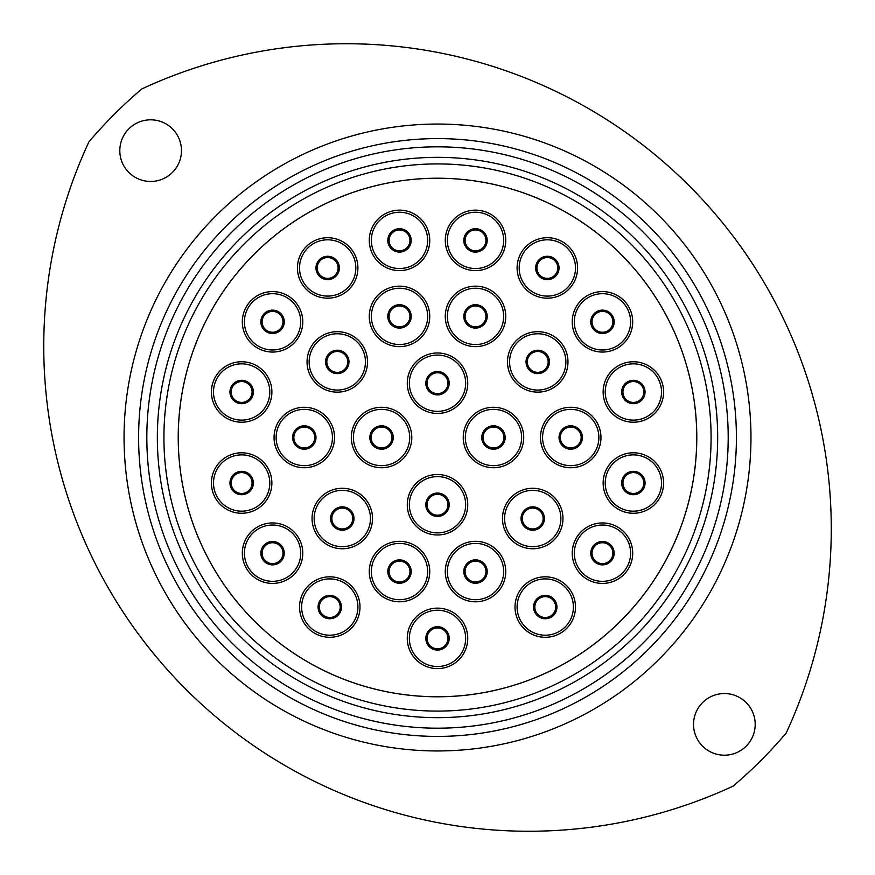 <?xml version="1.0" encoding="UTF-8"?>
<svg xmlns="http://www.w3.org/2000/svg" width="875" height="875" viewBox="0 0 875 875"><rect width="100%" height="100%" fill="white"/><g stroke="black" fill="none" stroke-linecap="round" stroke-linejoin="round"><path stroke-width="1.31" d="M146.825 437.5A290.686 290.686 0 0 0 437.511 728.186A290.686 290.686 0 0 0 728.197 437.5A290.686 290.686 0 0 0 437.511 146.825A290.686 290.686 0 0 0 146.825 437.5M736.411 437.5A298.9 298.9 0 0 1 437.511 736.411A298.9 298.9 0 0 1 138.6 437.5A298.9 298.9 0 0 1 437.511 138.6A298.9 298.9 0 0 1 736.411 437.5M163.92 437.5A273.591 273.591 0 0 0 437.511 711.091A273.591 273.591 0 0 0 711.091 437.5A273.591 273.591 0 0 0 437.511 163.92A273.591 273.591 0 0 0 163.92 437.5A273.591 273.591 0 0 1 437.511 163.92A273.591 273.591 0 0 1 711.091 437.5M755.202 724.369A30.833 30.833 0 0 0 724.38 693.547A30.833 30.833 0 0 0 693.547 724.369A30.833 30.833 0 0 0 724.38 755.202A30.833 30.833 0 0 0 755.202 724.369M181.464 150.642A30.833 30.833 0 0 0 150.642 119.809A30.833 30.833 0 0 0 119.809 150.642A30.833 30.833 0 0 0 150.642 181.464A30.833 30.833 0 0 0 181.464 150.642M88.9 141.892A485.023 485.023 0 0 0 733.119 786.111A457.067 457.067 0 0 0 786.122 733.119A485.023 485.023 0 0 0 141.903 88.889A457.067 457.067 0 0 0 88.9 141.892M399.503 541.319A30.231 30.231 0 0 1 429.745 571.561A30.231 30.231 0 0 1 399.503 601.792A30.231 30.231 0 0 1 369.272 571.561A30.231 30.231 0 0 1 399.503 541.319M399.503 581.995A10.445 10.445 0 0 1 389.069 571.561A10.445 10.445 0 0 1 399.503 561.116A10.445 10.445 0 0 1 409.948 571.561A10.445 10.445 0 0 1 399.503 581.995A10.445 10.445 0 0 0 409.948 571.561A10.445 10.445 0 0 0 399.503 561.116M329.766 576.822A30.231 30.231 0 0 1 359.997 607.053A30.231 30.231 0 0 1 329.766 637.295A30.231 30.231 0 0 1 299.534 607.053A30.231 30.231 0 0 1 329.766 576.822M329.766 617.498A10.445 10.445 0 0 1 319.32 607.053A10.445 10.445 0 0 1 329.766 596.619A10.445 10.445 0 0 1 340.211 607.053A10.445 10.445 0 0 1 329.766 617.498A10.445 10.445 0 0 0 340.211 607.053A10.445 10.445 0 0 0 329.766 596.619M272.552 522.944A30.231 30.231 0 0 1 302.783 553.186A30.231 30.231 0 0 1 272.552 583.417A30.231 30.231 0 0 1 242.32 553.186A30.231 30.231 0 0 1 272.552 522.944M272.552 563.62A10.445 10.445 0 0 1 262.117 553.186A10.445 10.445 0 0 1 272.552 542.741A10.445 10.445 0 0 1 282.997 553.186A10.445 10.445 0 0 1 272.552 563.62A10.445 10.445 0 0 0 282.997 553.186A10.445 10.445 0 0 0 272.552 542.741M342.289 488.283A30.231 30.231 0 0 1 372.531 518.525A30.231 30.231 0 0 1 342.289 548.756A30.231 30.231 0 0 1 312.058 518.525A30.231 30.231 0 0 1 342.289 488.283M342.289 528.959A10.445 10.445 0 0 1 331.855 518.525A10.445 10.445 0 0 1 342.289 508.08A10.445 10.445 0 0 1 352.734 518.525A10.445 10.445 0 0 1 342.289 528.959A10.445 10.445 0 0 0 352.734 518.525A10.445 10.445 0 0 0 342.289 508.08M304.292 407.269A30.231 30.231 0 0 1 334.523 437.5A30.231 30.231 0 0 1 304.292 467.742A30.231 30.231 0 0 1 274.061 437.5A30.231 30.231 0 0 1 304.292 407.269M304.292 447.945A10.445 10.445 0 0 1 293.847 437.5A10.445 10.445 0 0 1 304.292 427.066A10.445 10.445 0 0 1 314.727 437.5A10.445 10.445 0 0 1 304.292 447.945A10.445 10.445 0 0 0 314.727 437.5A10.445 10.445 0 0 0 304.292 427.066M381.555 407.269A30.231 30.231 0 0 1 411.786 437.5A30.231 30.231 0 0 1 381.555 467.742A30.231 30.231 0 0 1 351.312 437.5A30.231 30.231 0 0 1 381.555 407.269M381.555 447.945A10.445 10.445 0 0 1 371.109 437.5A10.445 10.445 0 0 1 381.555 427.066A10.445 10.445 0 0 1 391.989 437.5A10.445 10.445 0 0 1 381.555 447.945A10.445 10.445 0 0 0 391.989 437.5A10.445 10.445 0 0 0 381.555 427.066M241.653 452.791A30.231 30.231 0 0 1 271.884 483.022A30.231 30.231 0 0 1 241.653 513.264A30.231 30.231 0 0 1 211.411 483.022A30.231 30.231 0 0 1 241.653 452.791M241.653 493.467A10.445 10.445 0 0 1 231.208 483.022A10.445 10.445 0 0 1 241.653 472.587A10.445 10.445 0 0 1 252.087 483.022A10.445 10.445 0 0 1 241.653 493.467A10.445 10.445 0 0 1 231.208 483.022A10.445 10.445 0 0 1 241.653 472.587A10.445 10.445 0 0 1 252.087 483.022A10.445 10.445 0 0 1 241.653 493.467M241.653 361.747A30.231 30.231 0 0 1 271.884 391.989A30.231 30.231 0 0 1 241.653 422.22A30.231 30.231 0 0 1 211.411 391.989A30.231 30.231 0 0 1 241.653 361.747M241.653 402.423A10.445 10.445 0 0 1 231.208 391.989A10.445 10.445 0 0 1 241.653 381.544A10.445 10.445 0 0 1 252.087 391.989A10.445 10.445 0 0 1 241.653 402.423A10.445 10.445 0 0 1 231.208 391.989A10.445 10.445 0 0 1 241.653 381.544A10.445 10.445 0 0 1 252.087 391.989A10.445 10.445 0 0 1 241.653 402.423M337.28 331.68A30.231 30.231 0 0 1 367.522 361.922A30.231 30.231 0 0 1 337.28 392.153A30.231 30.231 0 0 1 307.048 361.922A30.231 30.231 0 0 1 337.28 331.68M337.28 372.356A10.445 10.445 0 0 1 326.845 361.922A10.445 10.445 0 0 1 337.28 351.477A10.445 10.445 0 0 1 347.725 361.922A10.445 10.445 0 0 1 337.28 372.356A10.445 10.445 0 0 0 347.725 361.922A10.445 10.445 0 0 0 337.28 351.477M272.552 291.594A30.231 30.231 0 0 1 302.783 321.825A30.231 30.231 0 0 1 272.552 352.056A30.231 30.231 0 0 1 242.32 321.825A30.231 30.231 0 0 1 272.552 291.594M272.552 332.27A10.445 10.445 0 0 1 262.117 321.825A10.445 10.445 0 0 1 272.552 311.391A10.445 10.445 0 0 1 282.997 321.825A10.445 10.445 0 0 1 272.552 332.27A10.445 10.445 0 0 0 282.997 321.825A10.445 10.445 0 0 0 272.552 311.391M327.677 237.716A30.231 30.231 0 0 1 357.908 267.958A30.231 30.231 0 0 1 327.677 298.189A30.231 30.231 0 0 1 297.445 267.958A30.231 30.231 0 0 1 327.677 237.716M327.677 278.392A10.445 10.445 0 0 1 317.242 267.958A10.445 10.445 0 0 1 327.677 257.512A10.445 10.445 0 0 1 338.122 267.958A10.445 10.445 0 0 1 327.677 278.392A10.445 10.445 0 0 0 338.122 267.958A10.445 10.445 0 0 0 327.677 257.512M399.503 286.158A30.231 30.231 0 0 1 429.745 316.4A30.231 30.231 0 0 1 399.503 346.631A30.231 30.231 0 0 1 369.272 316.4A30.231 30.231 0 0 1 399.503 286.158M399.503 326.834A10.445 10.445 0 0 1 389.069 316.4A10.445 10.445 0 0 1 399.503 305.955A10.445 10.445 0 0 1 409.948 316.4A10.445 10.445 0 0 1 399.503 326.834A10.445 10.445 0 0 0 409.948 316.4A10.445 10.445 0 0 0 399.503 305.955M399.503 210.153A30.231 30.231 0 0 1 429.745 240.395A30.231 30.231 0 0 1 399.503 270.627A30.231 30.231 0 0 1 369.272 240.395A30.231 30.231 0 0 1 399.503 210.153M399.503 250.83A10.445 10.445 0 0 1 389.069 240.395A10.445 10.445 0 0 1 399.503 229.95A10.445 10.445 0 0 1 409.948 240.395A10.445 10.445 0 0 1 399.503 250.83A10.445 10.445 0 0 0 409.948 240.395A10.445 10.445 0 0 0 399.503 229.95M602.47 291.594A30.231 30.231 0 0 1 632.702 321.825A30.231 30.231 0 0 1 602.47 352.056A30.231 30.231 0 0 1 572.228 321.825A30.231 30.231 0 0 1 602.47 291.594M602.47 332.27A10.445 10.445 0 0 1 592.025 321.825A10.445 10.445 0 0 1 602.47 311.391A10.445 10.445 0 0 1 612.905 321.825A10.445 10.445 0 0 1 602.47 332.27A10.445 10.445 0 0 0 612.905 321.825A10.445 10.445 0 0 0 602.47 311.391M537.731 331.68A30.231 30.231 0 0 1 567.973 361.922A30.231 30.231 0 0 1 537.731 392.153A30.231 30.231 0 0 1 507.5 361.922A30.231 30.231 0 0 1 537.731 331.68M537.731 372.356A10.445 10.445 0 0 1 527.297 361.922A10.445 10.445 0 0 1 537.731 351.477A10.445 10.445 0 0 1 548.177 361.922A10.445 10.445 0 0 1 537.731 372.356A10.445 10.445 0 0 0 548.177 361.922A10.445 10.445 0 0 0 537.731 351.477M547.345 237.716A30.231 30.231 0 0 1 577.577 267.958A30.231 30.231 0 0 1 547.345 298.189A30.231 30.231 0 0 1 517.103 267.958A30.231 30.231 0 0 1 547.345 237.716M547.345 278.392A10.445 10.445 0 0 1 536.9 267.958A10.445 10.445 0 0 1 547.345 257.512A10.445 10.445 0 0 1 557.78 267.958A10.445 10.445 0 0 1 547.345 278.392A10.445 10.445 0 0 0 557.78 267.958A10.445 10.445 0 0 0 547.345 257.512M475.508 210.153A30.231 30.231 0 0 1 505.75 240.395A30.231 30.231 0 0 1 475.508 270.627A30.231 30.231 0 0 1 445.277 240.395A30.231 30.231 0 0 1 475.508 210.153M475.508 250.83A10.445 10.445 0 0 1 465.073 240.395A10.445 10.445 0 0 1 475.508 229.95A10.445 10.445 0 0 1 485.953 240.395A10.445 10.445 0 0 1 475.508 250.83A10.445 10.445 0 0 0 485.953 240.395A10.445 10.445 0 0 0 475.508 229.95A10.445 10.445 0 0 1 485.953 240.395A10.445 10.445 0 0 1 475.508 250.83A10.445 10.445 0 0 0 485.953 240.395A10.445 10.445 0 0 0 475.508 229.95M475.508 286.158A30.231 30.231 0 0 1 505.75 316.4A30.231 30.231 0 0 1 475.508 346.631A30.231 30.231 0 0 1 445.277 316.4A30.231 30.231 0 0 1 475.508 286.158M475.508 326.834A10.445 10.445 0 0 1 465.073 316.4A10.445 10.445 0 0 1 475.508 305.955A10.445 10.445 0 0 1 485.953 316.4A10.445 10.445 0 0 1 475.508 326.834A10.445 10.445 0 0 0 485.953 316.4A10.445 10.445 0 0 0 475.508 305.955M633.369 361.747A30.231 30.231 0 0 1 663.6 391.989A30.231 30.231 0 0 1 633.369 422.22A30.231 30.231 0 0 1 603.138 391.989A30.231 30.231 0 0 1 633.369 361.747M633.369 402.423A10.445 10.445 0 0 1 622.934 391.989A10.445 10.445 0 0 1 633.369 381.544A10.445 10.445 0 0 1 643.814 391.989A10.445 10.445 0 0 1 633.369 402.423A10.445 10.445 0 0 0 643.814 391.989A10.445 10.445 0 0 0 633.369 381.544M633.369 452.791A30.231 30.231 0 0 1 663.6 483.022A30.231 30.231 0 0 1 633.369 513.264A30.231 30.231 0 0 1 603.138 483.022A30.231 30.231 0 0 1 633.369 452.791M633.369 493.467A10.445 10.445 0 0 1 622.934 483.022A10.445 10.445 0 0 1 633.369 472.587A10.445 10.445 0 0 1 643.814 483.022A10.445 10.445 0 0 1 633.369 493.467A10.445 10.445 0 0 0 643.814 483.022A10.445 10.445 0 0 0 633.369 472.587M602.47 522.944A30.231 30.231 0 0 1 632.702 553.186A30.231 30.231 0 0 1 602.47 583.417A30.231 30.231 0 0 1 572.228 553.186A30.231 30.231 0 0 1 602.47 522.944M602.47 563.62A10.445 10.445 0 0 1 592.025 553.186A10.445 10.445 0 0 1 602.47 542.741A10.445 10.445 0 0 1 612.905 553.186A10.445 10.445 0 0 1 602.47 563.62A10.445 10.445 0 0 0 612.905 553.186A10.445 10.445 0 0 0 602.47 542.741M532.722 488.283A30.231 30.231 0 0 1 562.964 518.525A30.231 30.231 0 0 1 532.722 548.756A30.231 30.231 0 0 1 502.491 518.525A30.231 30.231 0 0 1 532.722 488.283M532.722 528.959A10.445 10.445 0 0 1 522.288 518.525A10.445 10.445 0 0 1 532.722 508.08A10.445 10.445 0 0 1 543.167 518.525A10.445 10.445 0 0 1 532.722 528.959A10.445 10.445 0 0 0 543.167 518.525A10.445 10.445 0 0 0 532.722 508.08M545.256 576.822A30.231 30.231 0 0 1 575.487 607.053A30.231 30.231 0 0 1 545.256 637.295A30.231 30.231 0 0 1 515.014 607.053A30.231 30.231 0 0 1 545.256 576.822M545.256 617.498A10.445 10.445 0 0 1 534.811 607.053A10.445 10.445 0 0 1 545.256 596.619A10.445 10.445 0 0 1 555.691 607.053A10.445 10.445 0 0 1 545.256 617.498A10.445 10.445 0 0 0 555.691 607.053A10.445 10.445 0 0 0 545.256 596.619M475.508 541.319A30.231 30.231 0 0 1 505.75 571.561A30.231 30.231 0 0 1 475.508 601.792A30.231 30.231 0 0 1 445.277 571.561A30.231 30.231 0 0 1 475.508 541.319M475.508 581.995A10.445 10.445 0 0 1 465.073 571.561A10.445 10.445 0 0 1 475.508 561.116A10.445 10.445 0 0 1 485.953 571.561A10.445 10.445 0 0 1 475.508 581.995A10.445 10.445 0 0 0 485.953 571.561A10.445 10.445 0 0 0 475.508 561.116M570.73 407.269A30.231 30.231 0 0 1 600.961 437.5A30.231 30.231 0 0 1 570.73 467.742A30.231 30.231 0 0 1 540.488 437.5A30.231 30.231 0 0 1 570.73 407.269M570.73 447.945A10.445 10.445 0 0 1 560.284 437.5A10.445 10.445 0 0 1 570.73 427.066A10.445 10.445 0 0 1 581.164 437.5A10.445 10.445 0 0 1 570.73 447.945A10.445 10.445 0 0 0 581.164 437.5A10.445 10.445 0 0 0 570.73 427.066M493.467 407.269A30.231 30.231 0 0 1 523.709 437.5A30.231 30.231 0 0 1 493.467 467.742A30.231 30.231 0 0 1 463.236 437.5A30.231 30.231 0 0 1 493.467 407.269M493.467 447.945A10.445 10.445 0 0 1 483.033 437.5A10.445 10.445 0 0 1 493.467 427.066A10.445 10.445 0 0 1 503.913 437.5A10.445 10.445 0 0 1 493.467 447.945A10.445 10.445 0 0 0 503.913 437.5A10.445 10.445 0 0 0 493.467 427.066M437.511 352.975A30.231 30.231 0 0 1 467.742 383.217A30.231 30.231 0 0 1 437.511 413.448A30.231 30.231 0 0 1 407.28 383.217A30.231 30.231 0 0 1 437.511 352.975M437.511 393.652A10.445 10.445 0 0 1 427.066 383.217A10.445 10.445 0 0 1 437.511 372.772A10.445 10.445 0 0 1 447.945 383.217A10.445 10.445 0 0 1 437.511 393.652A10.445 10.445 0 0 0 447.945 383.217A10.445 10.445 0 0 0 437.511 372.772M437.511 474.502A30.231 30.231 0 0 1 467.742 504.744A30.231 30.231 0 0 1 437.511 534.975A30.231 30.231 0 0 1 407.28 504.744A30.231 30.231 0 0 1 437.511 474.502M437.511 515.178A10.445 10.445 0 0 1 427.066 504.744A10.445 10.445 0 0 1 437.511 494.298A10.445 10.445 0 0 1 447.945 504.744A10.445 10.445 0 0 1 437.511 515.178A10.445 10.445 0 0 0 447.945 504.744A10.445 10.445 0 0 0 437.511 494.298M437.511 608.136A30.231 30.231 0 0 1 467.742 638.378A30.231 30.231 0 0 1 437.511 668.609A30.231 30.231 0 0 1 407.28 638.378A30.231 30.231 0 0 1 437.511 608.136M437.511 648.812A10.445 10.445 0 0 1 427.066 638.378A10.445 10.445 0 0 1 437.511 627.933A10.445 10.445 0 0 1 447.945 638.378A10.445 10.445 0 0 1 437.511 648.812A10.445 10.445 0 0 0 447.945 638.378A10.445 10.445 0 0 0 437.511 627.933M178.259 437.5A259.252 259.252 0 0 0 437.511 696.762A259.252 259.252 0 0 0 696.762 437.5A259.252 259.252 0 0 0 437.511 178.248A259.252 259.252 0 0 0 178.259 437.5M178.227 437.5A259.284 259.284 0 0 1 437.511 178.227A259.284 259.284 0 0 1 696.795 437.5A259.284 259.284 0 0 1 437.511 696.784A259.284 259.284 0 0 1 178.227 437.5M124.053 437.5A313.458 313.458 0 0 1 437.511 124.053A313.458 313.458 0 0 1 750.969 437.5A313.458 313.458 0 0 1 437.511 750.958A313.458 313.458 0 0 1 124.053 437.5M717.675 437.5A280.164 280.164 0 0 1 437.511 717.664A280.164 280.164 0 0 1 157.347 437.5A280.164 280.164 0 0 1 437.511 157.347A280.164 280.164 0 0 1 717.675 437.5M399.503 543.408A28.142 28.142 0 0 1 427.656 571.561A28.142 28.142 0 0 1 399.503 599.703A28.142 28.142 0 0 1 371.361 571.561A28.142 28.142 0 0 1 399.503 543.408M399.503 559.869A11.692 11.692 0 0 1 411.195 571.561A11.692 11.692 0 0 1 399.503 583.253A11.692 11.692 0 0 1 387.811 571.561A11.692 11.692 0 0 1 399.503 559.869M329.766 578.911A28.142 28.142 0 0 1 357.908 607.053A28.142 28.142 0 0 1 329.766 635.206A28.142 28.142 0 0 1 301.623 607.053A28.142 28.142 0 0 1 329.766 578.911M329.766 595.361A11.692 11.692 0 0 1 341.458 607.053A11.692 11.692 0 0 1 329.766 618.745A11.692 11.692 0 0 1 318.073 607.053A11.692 11.692 0 0 1 329.766 595.361M272.552 525.033A28.142 28.142 0 0 1 300.705 553.186A28.142 28.142 0 0 1 272.552 581.328A28.142 28.142 0 0 1 244.409 553.186A28.142 28.142 0 0 1 272.552 525.033M272.552 541.494A11.692 11.692 0 0 1 284.244 553.186A11.692 11.692 0 0 1 272.552 564.878A11.692 11.692 0 0 1 260.859 553.186A11.692 11.692 0 0 1 272.552 541.494M342.289 490.372A28.142 28.142 0 0 1 370.442 518.525A28.142 28.142 0 0 1 342.289 546.667A28.142 28.142 0 0 1 314.147 518.525A28.142 28.142 0 0 1 342.289 490.372M342.289 506.833A11.692 11.692 0 0 1 353.992 518.525A11.692 11.692 0 0 1 342.289 530.217A11.692 11.692 0 0 1 330.597 518.525A11.692 11.692 0 0 1 342.289 506.833M304.292 409.358A28.142 28.142 0 0 1 332.434 437.5A28.142 28.142 0 0 1 304.292 465.653A28.142 28.142 0 0 1 276.139 437.5A28.142 28.142 0 0 1 304.292 409.358M304.292 425.808A11.692 11.692 0 0 1 315.984 437.5A11.692 11.692 0 0 1 304.292 449.203A11.692 11.692 0 0 1 292.6 437.5A11.692 11.692 0 0 1 304.292 425.808M381.555 409.358A28.142 28.142 0 0 1 409.697 437.5A28.142 28.142 0 0 1 381.555 465.653A28.142 28.142 0 0 1 353.402 437.5A28.142 28.142 0 0 1 381.555 409.358M381.555 425.808A11.692 11.692 0 0 1 393.247 437.5A11.692 11.692 0 0 1 381.555 449.203A11.692 11.692 0 0 1 369.852 437.5A11.692 11.692 0 0 1 381.555 425.808M241.653 454.88A28.142 28.142 0 0 1 269.795 483.022A28.142 28.142 0 0 1 241.653 511.175A28.142 28.142 0 0 1 213.5 483.022A28.142 28.142 0 0 1 241.653 454.88M241.653 471.33A11.692 11.692 0 0 1 253.345 483.022A11.692 11.692 0 0 1 241.653 494.714A11.692 11.692 0 0 1 229.961 483.022A11.692 11.692 0 0 1 241.653 471.33M241.653 363.836A28.142 28.142 0 0 1 269.795 391.989A28.142 28.142 0 0 1 241.653 420.131A28.142 28.142 0 0 1 213.5 391.989A28.142 28.142 0 0 1 241.653 363.836M241.653 380.297A11.692 11.692 0 0 1 253.345 391.989A11.692 11.692 0 0 1 241.653 403.681A11.692 11.692 0 0 1 229.961 391.989A11.692 11.692 0 0 1 241.653 380.297M337.28 333.769A28.142 28.142 0 0 1 365.433 361.922A28.142 28.142 0 0 1 337.28 390.064A28.142 28.142 0 0 1 309.137 361.922A28.142 28.142 0 0 1 337.28 333.769M337.28 350.219A11.692 11.692 0 0 1 348.972 361.922A11.692 11.692 0 0 1 337.28 373.614A11.692 11.692 0 0 1 325.588 361.922A11.692 11.692 0 0 1 337.28 350.219M272.552 293.683A28.142 28.142 0 0 1 300.705 321.825A28.142 28.142 0 0 1 272.552 349.978A28.142 28.142 0 0 1 244.409 321.825A28.142 28.142 0 0 1 272.552 293.683M272.552 310.133A11.692 11.692 0 0 1 284.244 321.825A11.692 11.692 0 0 1 272.552 333.517A11.692 11.692 0 0 1 260.859 321.825A11.692 11.692 0 0 1 272.552 310.133M327.677 239.805A28.142 28.142 0 0 1 355.83 267.958A28.142 28.142 0 0 1 327.677 296.1A28.142 28.142 0 0 1 299.534 267.958A28.142 28.142 0 0 1 327.677 239.805M327.677 256.266A11.692 11.692 0 0 1 339.369 267.958A11.692 11.692 0 0 1 327.677 279.65A11.692 11.692 0 0 1 315.984 267.958A11.692 11.692 0 0 1 327.677 256.266M399.503 288.247A28.142 28.142 0 0 1 427.656 316.4A28.142 28.142 0 0 1 399.503 344.542A28.142 28.142 0 0 1 371.361 316.4A28.142 28.142 0 0 1 399.503 288.247M399.503 304.708A11.692 11.692 0 0 1 411.195 316.4A11.692 11.692 0 0 1 399.503 328.092A11.692 11.692 0 0 1 387.811 316.4A11.692 11.692 0 0 1 399.503 304.708M399.503 212.242A28.142 28.142 0 0 1 427.656 240.395A28.142 28.142 0 0 1 399.503 268.538A28.142 28.142 0 0 1 371.361 240.395A28.142 28.142 0 0 1 399.503 212.242M399.503 228.703A11.692 11.692 0 0 1 411.195 240.395A11.692 11.692 0 0 1 399.503 252.087A11.692 11.692 0 0 1 387.811 240.395A11.692 11.692 0 0 1 399.503 228.703M602.47 293.683A28.142 28.142 0 0 1 630.612 321.825A28.142 28.142 0 0 1 602.47 349.978A28.142 28.142 0 0 1 574.317 321.825A28.142 28.142 0 0 1 602.47 293.683M602.47 310.133A11.692 11.692 0 0 1 614.163 321.825A11.692 11.692 0 0 1 602.47 333.517A11.692 11.692 0 0 1 590.778 321.825A11.692 11.692 0 0 1 602.47 310.133M537.731 333.769A28.142 28.142 0 0 1 565.884 361.922A28.142 28.142 0 0 1 537.731 390.064A28.142 28.142 0 0 1 509.589 361.922A28.142 28.142 0 0 1 537.731 333.769M537.731 350.219A11.692 11.692 0 0 1 549.434 361.922A11.692 11.692 0 0 1 537.731 373.614A11.692 11.692 0 0 1 526.039 361.922A11.692 11.692 0 0 1 537.731 350.219M547.345 239.805A28.142 28.142 0 0 1 575.487 267.958A28.142 28.142 0 0 1 547.345 296.1A28.142 28.142 0 0 1 519.192 267.958A28.142 28.142 0 0 1 547.345 239.805M547.345 256.266A11.692 11.692 0 0 1 559.038 267.958A11.692 11.692 0 0 1 547.345 279.65A11.692 11.692 0 0 1 535.653 267.958A11.692 11.692 0 0 1 547.345 256.266M475.508 212.242A28.142 28.142 0 0 1 503.661 240.395A28.142 28.142 0 0 1 475.508 268.538A28.142 28.142 0 0 1 447.366 240.395A28.142 28.142 0 0 1 475.508 212.242M475.508 228.703A11.692 11.692 0 0 1 487.2 240.395A11.692 11.692 0 0 1 475.508 252.087A11.692 11.692 0 0 1 463.816 240.395A11.692 11.692 0 0 1 475.508 228.703M475.508 288.247A28.142 28.142 0 0 1 503.661 316.4A28.142 28.142 0 0 1 475.508 344.542A28.142 28.142 0 0 1 447.366 316.4A28.142 28.142 0 0 1 475.508 288.247M475.508 304.708A11.692 11.692 0 0 1 487.2 316.4A11.692 11.692 0 0 1 475.508 328.092A11.692 11.692 0 0 1 463.816 316.4A11.692 11.692 0 0 1 475.508 304.708M633.369 363.836A28.142 28.142 0 0 1 661.522 391.989A28.142 28.142 0 0 1 633.369 420.131A28.142 28.142 0 0 1 605.227 391.989A28.142 28.142 0 0 1 633.369 363.836M633.369 380.297A11.692 11.692 0 0 1 645.061 391.989A11.692 11.692 0 0 1 633.369 403.681A11.692 11.692 0 0 1 621.677 391.989A11.692 11.692 0 0 1 633.369 380.297M633.369 454.88A28.142 28.142 0 0 1 661.522 483.022A28.142 28.142 0 0 1 633.369 511.175A28.142 28.142 0 0 1 605.227 483.022A28.142 28.142 0 0 1 633.369 454.88M633.369 471.33A11.692 11.692 0 0 1 645.061 483.022A11.692 11.692 0 0 1 633.369 494.714A11.692 11.692 0 0 1 621.677 483.022A11.692 11.692 0 0 1 633.369 471.33M602.47 525.033A28.142 28.142 0 0 1 630.612 553.186A28.142 28.142 0 0 1 602.47 581.328A28.142 28.142 0 0 1 574.317 553.186A28.142 28.142 0 0 1 602.47 525.033M602.47 541.494A11.692 11.692 0 0 1 614.163 553.186A11.692 11.692 0 0 1 602.47 564.878A11.692 11.692 0 0 1 590.778 553.186A11.692 11.692 0 0 1 602.47 541.494M532.722 490.372A28.142 28.142 0 0 1 560.875 518.525A28.142 28.142 0 0 1 532.722 546.667A28.142 28.142 0 0 1 504.58 518.525A28.142 28.142 0 0 1 532.722 490.372M532.722 506.833A11.692 11.692 0 0 1 544.414 518.525A11.692 11.692 0 0 1 532.722 530.217A11.692 11.692 0 0 1 521.03 518.525A11.692 11.692 0 0 1 532.722 506.833M545.256 578.911A28.142 28.142 0 0 1 573.398 607.053A28.142 28.142 0 0 1 545.256 635.206A28.142 28.142 0 0 1 517.103 607.053A28.142 28.142 0 0 1 545.256 578.911M545.256 595.361A11.692 11.692 0 0 1 556.948 607.053A11.692 11.692 0 0 1 545.256 618.745A11.692 11.692 0 0 1 533.564 607.053A11.692 11.692 0 0 1 545.256 595.361M475.508 543.408A28.142 28.142 0 0 1 503.661 571.561A28.142 28.142 0 0 1 475.508 599.703A28.142 28.142 0 0 1 447.366 571.561A28.142 28.142 0 0 1 475.508 543.408M475.508 559.869A11.692 11.692 0 0 1 487.2 571.561A11.692 11.692 0 0 1 475.508 583.253A11.692 11.692 0 0 1 463.816 571.561A11.692 11.692 0 0 1 475.508 559.869M570.73 409.358A28.142 28.142 0 0 1 598.872 437.5A28.142 28.142 0 0 1 570.73 465.653A28.142 28.142 0 0 1 542.577 437.5A28.142 28.142 0 0 1 570.73 409.358M570.73 425.808A11.692 11.692 0 0 1 582.422 437.5A11.692 11.692 0 0 1 570.73 449.203A11.692 11.692 0 0 1 559.038 437.5A11.692 11.692 0 0 1 570.73 425.808M493.467 409.358A28.142 28.142 0 0 1 521.62 437.5A28.142 28.142 0 0 1 493.467 465.653A28.142 28.142 0 0 1 465.325 437.5A28.142 28.142 0 0 1 493.467 409.358M493.467 425.808A11.692 11.692 0 0 1 505.159 437.5A11.692 11.692 0 0 1 493.467 449.203A11.692 11.692 0 0 1 481.775 437.5A11.692 11.692 0 0 1 493.467 425.808M437.511 355.064A28.142 28.142 0 0 1 465.653 383.217A28.142 28.142 0 0 1 437.511 411.359A28.142 28.142 0 0 1 409.358 383.217A28.142 28.142 0 0 1 437.511 355.064M437.511 371.525A11.692 11.692 0 0 1 449.203 383.217A11.692 11.692 0 0 1 437.511 394.909A11.692 11.692 0 0 1 425.819 383.217A11.692 11.692 0 0 1 437.511 371.525M437.511 476.591A28.142 28.142 0 0 1 465.653 504.744A28.142 28.142 0 0 1 437.511 532.886A28.142 28.142 0 0 1 409.358 504.744A28.142 28.142 0 0 1 437.511 476.591M437.511 493.052A11.692 11.692 0 0 1 449.203 504.744A11.692 11.692 0 0 1 437.511 516.436A11.692 11.692 0 0 1 425.819 504.744A11.692 11.692 0 0 1 437.511 493.052M437.511 610.225A28.142 28.142 0 0 1 465.653 638.378A28.142 28.142 0 0 1 437.511 666.52A28.142 28.142 0 0 1 409.358 638.378A28.142 28.142 0 0 1 437.511 610.225M437.511 626.686A11.692 11.692 0 0 1 449.203 638.378A11.692 11.692 0 0 1 437.511 650.07A11.692 11.692 0 0 1 425.819 638.378A11.692 11.692 0 0 1 437.511 626.686"/></g></svg>
